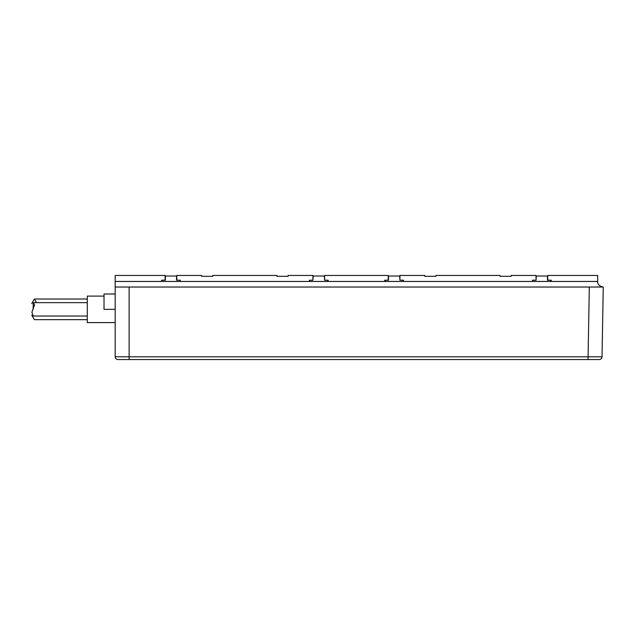 <?xml version="1.0" encoding="UTF-8"?>
<svg xmlns="http://www.w3.org/2000/svg" width="635" height="635" viewBox="0 0 635 635"><rect width="100%" height="100%" fill="white"/><g stroke="black" fill="none" stroke-linecap="round" stroke-linejoin="round"><path stroke-width="0.95" d="M550.958 281.456L550.958 280.194M532.828 280.194L532.828 281.456M536.035 280.194L536.313 276.011L547.473 276.011L547.473 280.194L551.236 280.194L551.236 281.456L532.551 281.456L532.551 280.194L536.035 280.194L536.035 275.455L511.215 275.455L511.215 276.296L500.055 276.296L500.055 275.455L435.912 275.455L435.912 276.296L424.751 276.296L424.751 275.455L399.931 275.455L399.931 280.194L403.416 280.194L403.416 281.456L384.731 281.456L384.731 280.194L388.501 280.194L388.501 276.011L399.653 276.011L399.931 280.194M551.236 281.456L597.67 281.456L597.67 275.455L547.751 275.455L547.751 280.194M180.3 280.194L180.3 281.456L161.615 281.456L161.615 280.194L165.378 280.194L165.378 276.011L176.538 276.011L176.538 280.194L180.3 280.194M388.223 280.194L388.223 275.455L324.628 275.455L324.628 280.194L328.12 280.194L328.12 281.456L309.428 281.456L309.428 280.194L312.92 280.194L312.92 275.455L288.092 275.455L288.092 276.296L276.939 276.296L276.939 275.455L212.788 275.455L212.788 276.296L201.636 276.296L201.636 275.455L176.816 275.455L176.816 280.194M597.67 281.456C597.583 284.416 599.44 286.274 603.25 287.028L602.036 356.806L588.089 356.806L588.089 359.545L599.242 359.545L129.119 359.545L129.119 356.806L115.181 356.759A2.786 2.786 0 0 0 117.967 359.545L129.119 359.545L117.967 359.545A2.786 2.786 90 0 1 115.181 356.759L115.181 275.455L165.1 275.455L165.1 280.194M180.023 281.456L180.023 280.194M161.893 280.194L161.893 281.456M115.181 287.028L603.25 287.028M123.158 356.799L125.73 356.799M599.242 359.545A2.786 2.786 -90 0 0 602.036 356.806A2.786 2.786 0 0 1 599.242 359.545A2.786 2.786 0 0 0 602.036 356.806M87.289 319.659L34.369 319.659L31.75 315.119M31.75 303.57L34.369 299.022L36.584 302.649M87.289 299.022L34.369 299.022M104.021 296.093L87.289 296.093L87.289 322.588L115.181 322.588M115.181 294.005L104.021 294.005L104.021 309.34L115.181 309.34M87.289 316.039L33.187 316.039L31.933 312.19L34.552 304.729M33.187 309.34L33.187 302.649L34.552 304.609M87.289 302.649L33.187 302.649M312.92 280.194L313.198 276.011L324.35 276.011L324.628 280.194M327.835 281.456L327.835 280.194M309.713 280.194L309.713 281.456M403.138 281.456L403.138 280.194M385.008 280.194L385.008 281.456M115.181 281.456L161.615 281.456M180.3 281.456L309.428 281.456M328.12 281.456L384.731 281.456M403.416 281.456L532.551 281.456M589.304 287.028L588.089 356.806L129.119 356.806L129.119 359.545M129.119 287.028L129.119 356.806"/></g></svg>
